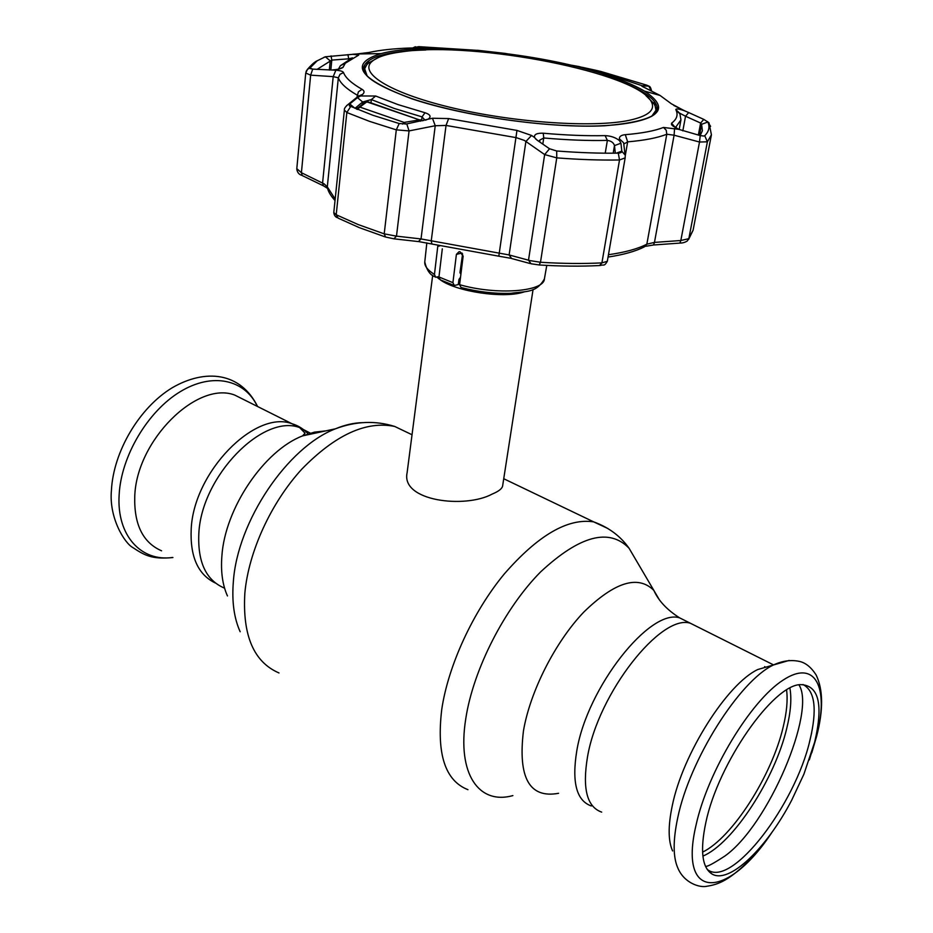 <?xml version="1.0" encoding="UTF-8"?>
<svg xmlns="http://www.w3.org/2000/svg" width="933" height="933" viewBox="0 0 933 933"><rect width="100%" height="100%" fill="white"/><g stroke="black" fill="none" stroke-linecap="round" stroke-linejoin="round"><path stroke-width="1.4" d="M191.195 529.128C193.632 471.923 255.071 409.657 291.889 423.699C298.537 425.67 304.146 429.285 308.718 434.568C304.146 429.285 298.537 425.67 291.889 423.699C255.071 409.657 193.632 471.923 191.195 529.128C189.982 556.768 198.053 574.74 215.43 583.043C198.053 574.74 189.982 556.768 191.195 529.128M699.109 627.617L690.338 623.232C661.124 613.529 598.123 693.254 587.487 757.001C582.25 788.618 586.974 806.975 601.657 812.107C586.974 806.975 582.25 788.618 587.487 757.001C598.123 693.254 661.124 613.529 690.338 623.232L699.109 627.617M461.835 259.397L462.745 259.374M524.358 291.842L523.016 292.251C503.027 298.595 456.529 291.632 440.411 279.9M432.702 275.212L407.115 472.716C400.712 501.266 465.159 508.812 492.216 494.058C498.665 491.388 502.141 488.659 502.63 485.871L533.07 289.498M439.291 279.107L436.912 277.136M461.369 270.442L460.319 270.115M672.6 850.931C668.133 841.006 668.016 825.95 672.261 805.75C682.711 753.794 727.157 683.924 757.783 669.521L789.178 660.424M814.661 742.143L803.884 774.227L791.709 800.164C766.669 848.389 728.813 884.846 711.751 873.848C701.954 867.317 699.983 850.15 705.873 822.358C718.212 763.147 773.375 684.542 800.607 684.612C818.812 685.242 823.501 704.415 814.661 742.143M802.986 684.507C815.034 690.852 817.343 709.512 809.902 740.475C795.126 804.561 732.673 886.898 708.252 870.162L707.237 869.486M246.242 400.84L234.696 395.056C197.155 380.571 136.206 440.516 134.749 496.671C134.025 524.626 142.971 542.679 161.572 550.808M809.412 742.353L811.628 732.953M439.746 245.892L437.764 246.37L434.451 274.454L435.664 277.241L439 276.6M437.764 246.37L437.95 245.484M442.312 248.819L438.953 276.984L440.224 279.795L453.776 285.335M462.616 253.904L459.946 272.704L460.902 274.185M461.963 253.006L456.4 254.382L452.913 282.664L454.313 285.51L458.255 284.565L459.001 279.364L460.517 277.264M456.4 254.382L459.083 251.688L460.121 251.828L463.118 256.365L459.596 284.682L461.065 287.516C477.918 291.901 494.513 293.825 510.852 293.312C526.235 291.061 536.137 293.312 544.394 278.955L546.785 265.392M296.846 168.71L301.417 172.722L302.187 175.544L322.923 185.585M356.721 53.986L325.349 56.785L317.185 60.797L309.954 68.004L312.707 69.112L310.642 75.153L305.732 73.007L296.776 168.99C297.277 172.383 298.933 174.494 301.767 175.334M312.707 69.112L335.868 70.208L333.198 76.634L310.642 75.153L301.417 172.722L324.054 183.813L327.308 186.868L327.705 188.863C328.731 192.42 331.18 196.303 335.029 200.537M335.868 70.208C340.37 70.546 342.924 71.351 343.542 72.611L340.02 74.29L338.341 77.801L333.198 76.634L322.585 182.961L323.343 185.784L327.471 188.314M394.484 238.883L418.404 241.577L421.028 238.941L509.115 254.942L530.096 260.622L540.487 262.266C562.564 263.642 583.043 263.841 601.913 262.884L607.325 261.298L625.157 157.875L619.512 159.975C600.281 160.313 579.358 159.613 556.756 157.875L544.65 154.575L524.393 140.428L516.287 137.652L446.032 125.442L435.233 125.733L409.062 130.912L396.303 129.85L369.526 121.36L346.843 112.52L344.382 110.082C343.997 108.799 345.198 106.957 347.997 104.543L346.54 105.697M423.734 120.59L424.282 119.366L422.031 116.87L394.239 108.45L371.346 99.586L362.669 101.989L354.995 108.31L349.782 103.96L349.362 105.849L372.885 115.272L399.196 123.541L406.765 123.902L432.469 118.258L448.633 118.573L516.964 130.422L531.553 135.448L534.562 137.501C533.909 134.422 536.813 132.999 543.263 133.221C565.806 135.203 586.414 136.008 605.109 135.623C610.917 135.88 615.745 137.583 619.605 140.72L619.384 138.807C619.255 136.451 621.226 135.075 625.297 134.679C641.881 133.302 654.604 130.9 663.48 127.448L678.688 129.325L671.515 124.649L671.562 123.191C676.693 119.377 678.233 115.097 676.157 110.339L675.842 109.627C675.877 108.485 678.676 108.823 684.227 110.654L671.387 103.796L660.051 95.446L644.925 87.749C641.997 86.442 641.064 85.766 642.102 85.719L608.106 74.488L579.031 66.558L505.033 53.391L482.909 50.883L428.865 47.816L409.867 48.026C393.761 48.574 380.128 50.055 368.99 52.47L356.849 53.974L381.049 53.613C423.512 41.927 530.387 51.677 598.45 72.471C618.101 78.36 633.449 84.576 644.493 91.107C672.296 109.581 658.955 121.138 604.467 125.78C550.388 128.532 463.888 116.403 411.791 98.758C358.517 78.78 348.266 63.736 381.049 53.613C423.617 41.938 530.329 51.688 598.403 72.471C618.043 78.349 633.402 84.565 644.493 91.107L660.051 95.446L671.387 103.796M343.542 72.611C345.478 77.801 351.648 83.375 362.039 89.311C364.546 90.839 364.698 92.554 362.482 94.455L360.604 95.971L375.672 96.017L397.971 104.589L425.016 112.741C430.136 114.444 431.349 116.473 428.632 118.829L428.282 119.051M360.604 95.971L357.467 97.662L362.669 101.989L362.436 104.169M357.467 97.662L349.782 103.96M347.939 54.592L348.685 58.826L331.798 60.097L331.063 55.875M330.818 70.045L331.798 60.097L317.068 69.38M352.674 54.277L358.715 55.094L345.268 63.246L343.017 67.386C341.35 68.657 337.758 69.52 332.23 69.963M352.557 57.869L348.685 58.826L348.58 59.84M338.411 69.135L340.405 65.695L350.61 58.919M414.322 47.816L416.048 47.548M477.241 50.347L418.789 46.662L415.208 47.338M415.162 47.303L416.106 47.385M412.922 47.898L415.383 46.743L416.2 47.396M484.099 51L477.334 50.265M573.375 66.919L574.53 66.045M582.052 67.468L579.031 66.558M651.257 90.711L648.703 86.034L646.627 85.125L601.015 71.503L594.624 70.01L594.974 70.768M594.624 70.01L581.959 67.258M642.102 85.719L648.727 86.198C649.823 85.988 650.756 87.539 651.514 90.839M643.012 85.708L648.598 86.116M642.93 86.804L643.642 86.547M676.39 110.887L678.781 112.392M698.35 135.063L700.613 123.051L685.533 116.228L688.706 112.566L684.227 110.654M682.828 130.865L685.533 116.228L679.795 113.231L680.95 119.856L675.387 127.716M700.182 135.565L702.386 130.772L701.604 124.287L700.613 123.051L703.774 119.389L688.706 112.566M699.505 135.39L701.604 124.287L707.89 122.013L703.774 119.389M653.788 244.971L679.877 243.093L680.833 240.516L688.834 238.673L707.389 141.804L704.73 135.705C708.952 131.53 710.001 126.97 707.89 122.013L709.01 122.841L711.424 134.795L707.389 141.804L699.505 142.026L700.228 135.577L703.634 136.031M678.688 129.325L700.228 135.577M674.594 128.241L674.092 135.203L666.792 134.224C657.718 137.839 644.668 140.382 627.652 141.851L623.815 144.044M534.562 137.501L536.988 140.09L549.525 148.767L556.686 150.983C578.868 152.697 599.406 153.42 618.299 153.14L621.098 152.522L621.845 151.333L620.935 143.227L614.485 145.595C613.622 142.714 611.255 140.976 607.371 140.393C588.152 140.825 566.937 140.02 543.741 137.979L539.519 140.277L539.974 142.154M616.328 153.164L621.821 151.146M615.313 153.175L614.485 145.595L613.203 153.187M620.935 143.227L619.605 140.72M625.157 157.327L625.25 156.138M621.845 151.333L625.087 155.018L623.792 144.183M619.384 138.807L623.606 142.761L623.769 144.02M358.284 96.204L357.164 95.119C346.54 88.962 340.265 83.189 338.341 77.801L327.308 186.868L335.18 199.067M362.482 94.455L358.365 96.134M349.607 104.111L347.997 104.543L358.843 95.749M406.765 123.902L409.062 130.912L396.49 236.142L421.028 238.941L435.233 125.733L432.469 118.258M531.553 135.448L525.885 141.501L509.115 254.942L511.611 258.523L529.979 263.491M549.525 148.767L544.65 154.575L528.51 260.155L531.04 263.771L539.146 264.96L540.487 262.266L556.756 157.875L556.686 150.983M337.081 217.576C335.215 216.841 334.119 215.161 333.792 212.526L336.207 214.753L358.202 224.573L384.209 233.856L396.49 236.142L393.866 238.813L385.551 237.017L384.209 233.856L396.303 129.85L399.196 123.541M608.468 254.721C625.052 252.365 637.845 248.843 646.849 244.178L654.465 242.405L680.833 240.516L699.505 142.026L674.092 135.203L654.465 242.405L653.543 244.982L645.578 246.312M420.421 121.232L419.465 119.891L420.701 119.867M357.397 109.499L359.881 107.097L357.187 108.053M405.26 124.089L404.141 122.421L419.465 119.891L366.821 101.849L359.881 107.097L404.141 122.421L402.555 124.101M422.217 120.882L367.8 101.767L364.092 102.933M356.429 109.103L365.281 102.059L368.955 102.198M402.613 51.712C386.822 53.729 376.419 57.17 371.392 62.01C359.077 73.859 392.443 94 454.581 108.38C516.52 122.841 593.994 127.833 629.285 120.31C648.248 116.135 655.619 109.989 651.409 101.872C637.869 72.797 475.352 41.087 402.613 51.712M367.112 75.911L364.663 68.774L367.322 63.642L378.448 57.496M364.663 68.774L364.395 72.273M645.893 95.563L654.873 104.566L655.981 110.234L651.642 116.403M655.269 113.663L655.981 110.234M558.575 793.295C529.512 798.683 517.803 777.865 523.46 730.854C530.166 691.295 555.322 641.904 583.825 612.048C614.765 581.935 638.102 574.728 653.846 590.402L659.293 599.674M512.882 795.604C479.002 805.086 456.832 774.122 465.8 718.55C473.276 669.439 504.718 608.013 540.697 571.824C579.731 535.589 609.179 527.716 629.04 548.207L635.944 559.963M467.958 789.68C445.181 780.781 436.434 754.051 441.741 709.477C448.19 665.626 472.926 611.943 504.193 574.063C537.979 535.285 567.812 517.897 593.691 521.874L607.954 528.556M279.002 672.961C253.788 662.092 242.405 635.513 244.843 593.225C248.551 551.741 271.095 502.642 301.884 469.066C335.332 434.801 366.284 420.596 394.741 426.463L411.348 434.428M240.166 631.746C234.031 618.147 231.757 601.505 233.343 581.795C237.367 521.162 287.644 447.047 335.448 428.807C344.988 424.853 354.039 422.801 362.61 422.649M227.454 595.942C222.532 584.968 220.678 571.696 221.879 556.115C224.935 508.252 264.191 450.534 302.607 435.874L314.479 432.131L325.745 430.894M224.258 588.035C206.041 580.221 197.563 562.051 198.834 533.524C201.4 476.18 262.896 413.587 299.61 427.559L311.762 433.903M591.324 805.972C576.512 800.759 571.672 782.379 576.781 750.855C587.16 687.259 650.173 608.024 679.644 617.868L688.496 622.311M461.124 272.331L460.051 271.981M462.325 255.98L463.141 255.945M459.957 281.731L458.721 281.311M459.666 284.029L458.395 283.609M462.092 257.59L462.966 257.555M786.589 690.035C787.872 700.053 786.741 712.357 783.207 726.935C771.941 775.428 732.358 837.752 702.561 852.144M789.913 688.157C791.767 698.642 790.741 711.926 786.822 728.032C775.078 778.484 733.14 843.502 702.887 856.097M752.161 857.31C729.723 880.682 718.153 884.496 706.981 886.233C699.727 888.029 684.181 882.991 677.941 868.238C672.985 857.322 672.903 840.563 677.696 817.961C689.534 759.73 739.542 680.915 773.364 665.007C782.472 660.762 791.242 659.584 799.663 661.462C805.774 662.873 811.267 667.387 816.142 674.979C823.256 689.79 823.407 710.246 816.608 736.359L811.78 752.779M772.209 831.956C728.183 899.004 677.731 902.573 696.076 824.97C707.762 771.614 750.622 700.975 782.95 680.204C815.477 658.593 829.332 687.376 816.538 736.569L809.319 759.87M257.38 406.415C244.866 379.509 212.572 371.987 180.197 391.708C147.822 411.22 121.08 456.085 119.144 494.817C116.497 535.6 141.221 562.098 172.757 557.444M438.953 276.984L452.913 282.664M434.988 276.809C430.101 275.095 426.696 270.138 424.772 261.928C424.375 265.928 427.606 270.103 434.451 274.454M459.596 284.682C496.473 295.364 543.997 291.761 544.394 278.955M359.135 227.559L338.131 218.135L336.207 214.753L346.843 112.52L350.575 106.654M656.214 112.566L657.438 109.627C657.543 98.362 639.222 86.862 602.438 75.107M425.88 49.985C387.3 51.012 366.482 56.948 363.438 67.782L363.8 70.966M363.415 68.902L369.048 62.138M364.57 69.683L364.255 72.004M375.672 96.017L371.346 99.586L370.972 102.957M421.599 120.345L422.031 116.87L425.016 112.741M329.314 70.092L330.224 60.867L325.349 56.785L323.751 57.426M311.214 68.902L309.954 68.004L307.517 69.287L306.082 71.456M343.239 67.036L339.845 68.797M367.427 52.773L368.99 52.47M419.244 47.583L418.789 46.662M621.086 152.522L619.36 153.059M601.015 71.503L600.385 72.261M646.627 85.125L645.321 86.104M645.916 88.192L644.925 87.749M673.743 105.417L684.927 110.922M679.772 113.698L675.865 109.686M675.48 127.763L671.562 123.191M710.608 126.352L707.517 121.535M605.109 135.623L607.371 140.393L605.225 153.175M543.263 133.221L543.741 137.979L542.808 144.114M618.299 153.14L619.512 159.975L601.913 262.884L599.581 265.543C581.072 266.5 561.025 266.313 539.426 264.984M625.297 134.679L627.652 141.851L625.238 155.881M663.48 127.448L666.232 130.247L666.792 134.224L646.849 244.178L644.318 246.883C635.49 251.35 623.396 254.744 608.059 257.065M655.479 113.441L655.829 111.132M653.625 102.63L657.147 110.7M362.039 89.311L358.4 91.842L356.931 97.289M448.633 118.573L446.032 125.442L431.221 241.064L431.956 244.038L498.817 256.19L516.964 130.422M680.134 243.07C682.734 243.07 685.149 242.358 687.353 240.924L693.091 230.229L711.424 134.795M773.562 664.902L679.644 617.868C667.107 609.949 658.511 600.794 653.846 590.402L629.04 548.207C620.433 536.078 608.654 527.308 593.691 521.874L503.738 478.734M412.024 434.755L394.741 426.463C375.463 420.41 355.706 421.191 335.448 428.807L302.607 435.874L305.044 433.169L299.61 427.559L234.696 395.056M765.76 667.212L764.617 666.629M708.252 870.162L711.751 873.848M172.92 557.549C151.647 559.567 144.452 555.217 132.778 547.531C124.649 543.228 108.799 517.885 111.424 490.315C113.394 451.572 139.309 407.733 172.127 387.813C205.19 368.558 240.457 371.929 257.613 406.531M705.406 866.116C706.258 867.34 712.754 863.981 724.906 856.016C768.675 824.97 816.387 710.899 798.94 684.869M424.772 261.928L426.836 242.895M657.357 110.012L657.438 109.627C657.333 119.202 622.964 128.008 571.066 125.745C518.993 123.937 454.068 112.835 412.059 98.711C378.308 86.501 362.097 76.191 363.438 67.782L363.404 68.214M428.632 118.829L425.576 120.17M349.362 105.849L350.68 106.7M309.943 68.307L310.596 68.727M343.017 67.386L340.79 68.506M345.268 63.246L340.405 65.695M415.418 46.732L416.27 47.408M642.965 86.093L644.097 87.375M675.842 109.627L679.807 113.325M676.157 110.339L680.145 114.048M679.177 129.535L680.95 119.856M704.683 135.74L703.715 136.031M671.515 124.649L673.579 126.585M535.344 138.667L538.388 141.058M352.592 54.277L356.849 53.974M305.732 73.007L307.517 69.287C311.797 64.412 315.016 61.578 317.185 60.797M333.792 212.526L344.382 110.082M510.596 258.254L498.887 256.202M431.617 243.956L419.01 241.647M359.905 227.862L384.979 236.83M693.091 230.229L688.554 239.548M607.325 261.298C603.978 266.966 603.919 264.132 600.292 265.508M371.392 62.01L367.322 63.642M651.409 101.872L654.873 104.566"/></g></svg>
